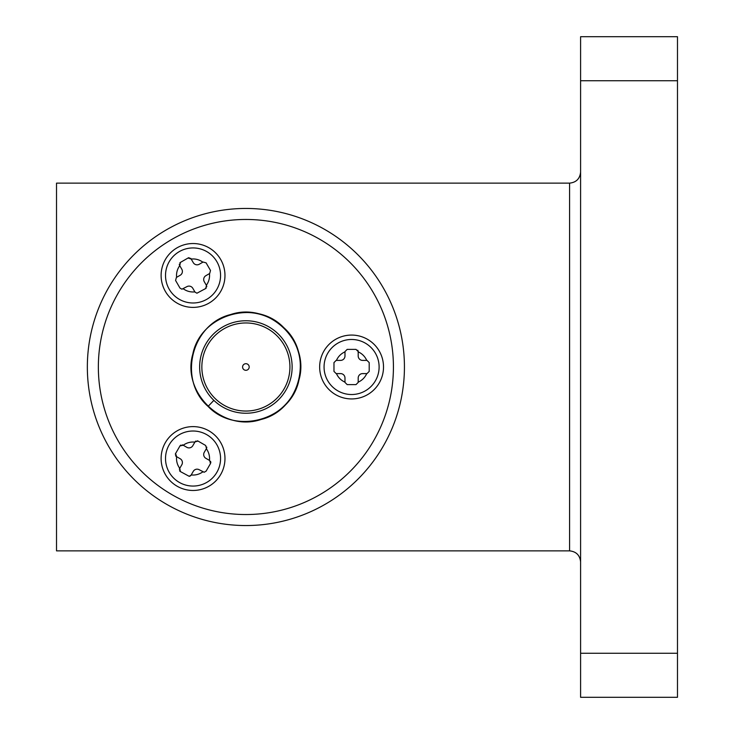 <?xml version="1.0" encoding="UTF-8"?>
<svg xmlns="http://www.w3.org/2000/svg" width="734" height="734" viewBox="0 0 734 734"><rect width="100%" height="100%" fill="white"/><g stroke="black" fill="none" stroke-linecap="round" stroke-linejoin="round"><path stroke-width="1.1" d="M193.042 247.936A27.525 27.525 0 0 1 220.567 275.461A27.525 27.525 0 0 1 193.042 302.986A27.525 27.525 0 0 1 165.517 275.461A27.525 27.525 0 0 1 193.042 247.936A27.525 27.525 0 0 0 165.517 275.461A27.525 27.525 0 0 0 193.042 302.986M179.325 264.222A2.202 2.202 0 0 0 179.61 265.414L181.812 269.231A4.404 4.404 0 0 1 180.206 275.25L176.389 277.452L175.582 280.461L179.986 288.086L181.894 289.187L186.812 286.691A4.404 4.404 0 0 1 192.822 288.306L195.024 292.114L196.932 293.215L205.667 288.517L206.474 285.508L204.272 281.7A4.404 4.404 0 0 1 205.878 275.681L209.695 273.479L210.502 270.47L206.098 262.845L203.089 262.038L199.272 264.24A4.404 4.404 0 0 1 193.262 262.625L191.06 258.808A2.202 2.202 0 0 0 190.583 258.249M193.042 431.014A27.525 27.525 0 0 1 220.567 458.539A27.525 27.525 0 0 1 193.042 486.064A27.525 27.525 0 0 1 165.517 458.539A27.525 27.525 0 0 1 193.042 431.014A27.525 27.525 0 0 0 165.517 458.539A27.525 27.525 0 0 0 193.042 486.064M179.573 470.714A2.202 2.202 0 0 0 180.417 471.586L189.152 476.293L191.06 475.192L193.262 471.375A4.404 4.404 0 0 1 199.272 469.76L204.19 472.256L206.098 471.155L210.502 463.53L209.695 460.521L205.878 458.319A4.404 4.404 0 0 1 204.272 452.3L206.474 448.492L205.667 445.483L198.033 441.079L195.024 441.886L192.822 445.694A4.404 4.404 0 0 1 186.812 447.309L182.995 445.107A2.202 2.202 0 0 0 182.307 444.85M189.152 476.293A2.202 2.202 0 0 0 190.161 476.036M190.757 475.595A2.202 2.202 0 0 0 191.06 475.192L191.198 474.944A16.515 16.515 0 0 0 202.85 471.824L203.089 471.962M193.042 307.39A31.929 31.929 0 0 0 224.971 275.461A31.929 31.929 0 0 0 193.042 243.532A31.929 31.929 0 0 0 161.113 275.461A31.929 31.929 0 0 0 193.042 307.39M193.042 490.468A31.929 31.929 0 0 0 224.971 458.539A31.929 31.929 0 0 0 193.042 426.61A31.929 31.929 0 0 0 161.113 458.539A31.929 31.929 0 0 0 193.042 490.468M351.586 339.475A27.525 27.525 0 0 1 379.111 367A27.525 27.525 0 0 1 351.586 394.525A27.525 27.525 0 0 1 324.061 367A27.525 27.525 0 0 1 351.586 339.475A27.525 27.525 0 0 0 324.061 367A27.525 27.525 0 0 0 351.586 394.525M355.99 349.384L347.182 349.384L344.98 351.586L344.98 355.99A4.404 4.404 0 0 1 340.576 360.394L336.172 360.394L333.97 362.596L333.97 371.404L336.172 373.606L340.576 373.606A4.404 4.404 0 0 1 344.98 378.01L344.98 382.414L347.182 384.616L355.99 384.616L358.192 382.414L358.192 378.01A4.404 4.404 0 0 1 362.596 373.606L367 373.606L369.202 371.404L369.202 362.596L367 360.394L362.596 360.394A4.404 4.404 0 0 1 358.192 355.99L358.192 351.586L355.99 349.384M351.586 398.929A31.929 31.929 0 0 0 383.515 367A31.929 31.929 0 0 0 351.586 335.071A31.929 31.929 0 0 0 319.657 367A31.929 31.929 0 0 0 351.586 398.929M245.89 514.534A147.534 147.534 0 0 0 393.424 367A147.534 147.534 0 0 0 245.89 219.466A147.534 147.534 0 0 0 98.356 367A147.534 147.534 0 0 0 245.89 514.534M244.982 322.969A44.04 44.04 0 0 0 201.859 367.908A44.04 44.04 0 0 0 246.798 411.031A44.04 44.04 0 0 0 289.921 366.092A44.04 44.04 0 0 0 244.982 322.969M244.936 320.767A46.242 46.242 0 0 1 292.123 366.046A46.242 46.242 0 0 1 246.844 413.233A46.242 46.242 0 0 1 199.657 367.954A46.242 46.242 0 0 1 244.936 320.767M245.954 370.303A3.303 3.303 0 0 1 242.587 367.064A3.303 3.303 0 0 1 245.826 363.697A3.303 3.303 0 0 1 249.193 366.936A3.303 3.303 0 0 1 245.954 370.303M230.669 314.537C268.938 301.49 310.399 341.273 298.94 380.047C291.095 419.72 235.917 435.73 208.061 406.416C177.628 379.79 191.354 324.006 230.669 314.537C250.661 309.5 268.341 313.849 283.719 327.584C314.152 354.21 300.426 409.994 261.111 419.463C222.842 432.509 181.381 392.727 192.84 353.953C200.685 314.28 255.863 298.27 283.719 327.584C298.068 342.374 303.142 359.871 298.94 380.047C291.095 419.72 235.917 435.73 208.061 406.416C177.628 379.79 191.354 324.006 230.669 314.537C268.938 301.49 310.399 341.273 298.94 380.047C293.306 399.874 280.691 413.013 261.111 419.463C222.842 432.509 181.381 392.727 192.84 353.953C200.685 314.28 255.863 298.27 283.719 327.584C298.068 342.374 303.142 359.871 298.94 380.047C291.095 419.72 235.917 435.73 208.061 406.416L213.869 400.369M677.482 697.3L580.594 697.3L580.594 653.26L677.482 653.26L677.482 697.3M677.482 80.74L580.594 80.74L580.594 36.7L677.482 36.7L677.482 653.26M580.594 80.74L580.594 653.26M56.518 550.867L569.584 550.867L569.584 183.133L56.518 183.133L56.518 550.867M580.594 172.123C579.897 178.766 576.227 182.436 569.584 183.133M580.594 561.877C579.897 555.234 576.227 551.564 569.584 550.867M344.98 351.586L344.98 351.861A16.515 16.515 0 0 0 336.447 360.394L336.172 360.394M367 360.394L366.725 360.394A16.515 16.515 0 0 0 358.192 351.861L358.192 351.586A2.202 2.202 0 0 0 357.715 350.21M358.192 382.414L358.192 382.139A16.515 16.515 0 0 0 366.725 373.606L367 373.606M336.172 373.606L336.447 373.606A16.515 16.515 0 0 0 344.98 382.139L344.98 382.414M175.536 455.658A2.202 2.202 0 0 0 176.389 456.548L180.206 458.75A4.404 4.404 0 0 1 181.812 464.769L179.61 468.586A2.202 2.202 0 0 0 179.353 469.274M209.695 460.521L209.456 460.383A16.515 16.515 0 0 0 206.327 448.731L206.474 448.492A2.202 2.202 0 0 0 206.74 447.061M210.759 462.842A2.202 2.202 0 0 0 210.548 461.411M209.621 465.053L210.502 463.53M180.867 445.07A2.202 2.202 0 0 0 179.986 445.914L175.582 453.539L176.628 456.686A16.515 16.515 0 0 0 179.757 468.338L180.417 471.586M177.004 451.08L175.582 453.539A2.202 2.202 0 0 0 175.325 454.227M195.923 441.033A2.202 2.202 0 0 0 195.024 441.886L194.886 442.125A16.515 16.515 0 0 0 183.234 445.244L179.986 445.914L179.105 447.437M199.565 441.96L198.033 441.079A2.202 2.202 0 0 0 197.345 440.822M182.995 288.893L183.234 288.756A16.515 16.515 0 0 0 194.886 291.875L195.024 292.114M179.105 286.563L179.986 288.086M189.225 257.717A2.202 2.202 0 0 0 188.051 258.01L180.417 262.414L179.757 265.662A16.515 16.515 0 0 0 176.628 277.314L176.389 277.452M180.417 262.414A2.202 2.202 0 0 0 179.858 262.882M203.089 262.038L202.85 262.176A16.515 16.515 0 0 0 191.198 259.056L188.051 258.01M206.979 264.368L206.098 262.845M206.759 286.71A2.202 2.202 0 0 0 206.474 285.508L206.327 285.269A16.515 16.515 0 0 0 209.456 273.617L209.695 273.479M204.135 289.398L205.667 288.517A2.202 2.202 0 0 0 206.226 288.049M245.89 525.544A158.544 158.544 0 0 1 87.346 367A158.544 158.544 0 0 1 245.89 208.456A158.544 158.544 0 0 1 404.434 367A158.544 158.544 0 0 1 245.89 525.544"/></g></svg>
